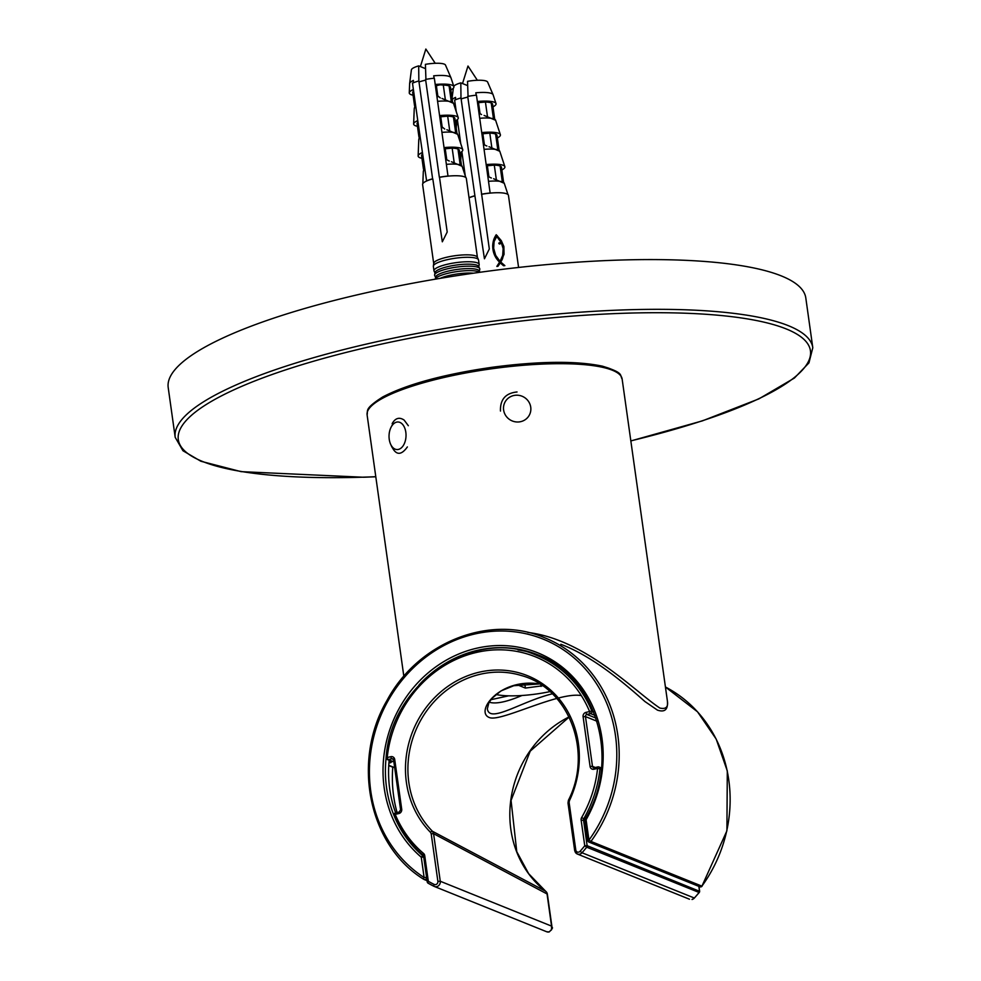 <?xml version="1.0" encoding="UTF-8"?>
<svg xmlns="http://www.w3.org/2000/svg" width="981" height="981" viewBox="0 0 981 981"><rect width="100%" height="100%" fill="white"/><g stroke="black" fill="none" stroke-linecap="round" stroke-linejoin="round"><path stroke-width="1.47" d="M527.815 632.426C585.632 639.612 634.278 691.041 659.833 708.049C665.927 709.447 668.441 707.031 667.374 700.839L622.138 379.046A128.769 28.314 -8 0 0 490.684 368.93A128.769 28.314 -8 0 0 367.102 414.889C368.206 410.352 363.779 409.138 382.676 396.986C407.25 384.16 443.903 374.239 492.621 367.213C539.771 361.082 576.374 360.738 602.42 366.171C624.382 372.964 619.563 374.926 622.138 379.046M517.048 391.971C505.583 393.123 500.065 399.488 500.469 411.064M408.329 425.717L404.123 420.064C399.328 416.864 395.343 418.053 392.155 423.608M391.333 445.582C395.662 455.392 401.008 455.846 407.373 446.931M395.637 812.844A117.279 106.88 111.9 0 1 389.15 760.275M518.066 649.925A117.279 106.88 111.9 0 1 539.219 655.406M397.072 812.513A126.475 115.268 111.9 0 1 392.78 767.191M568.134 803.132L569.115 802.47L575.798 850.037L574.817 850.699A4.598 4.194 -68.1 0 0 582.015 852.759L694.364 898.032A4.598 4.194 -68.1 0 1 691.997 899.467L692.157 899.479A1.839 0.638 77.2 0 0 692.304 899.381M581.304 695.578C558.643 691.58 503.143 720.925 490.255 717.834C473.713 713.285 498.581 677.748 539.158 683.855M568.6 800.337L568.416 800.275C593.149 751.9 569.066 688.368 521.463 675.553A92.214 84.047 111.9 0 0 421.18 719.453A92.214 84.047 111.9 0 0 432.425 831.263L545.546 891.202A4.598 4.132 117.6 0 1 547.042 893.949L433.577 833.691L431.199 833.789L430.487 832.329A1.839 0.699 135.4 0 1 432.425 831.263L433.577 833.691L440.273 881.257L551.555 926.113L547.042 893.949A4.598 1.006 -8 0 1 547.386 894.267A4.598 4.598 0 0 0 545.669 891.275A4.598 1.827 127.9 0 0 545.546 891.202A102.404 93.33 -68.1 0 1 569.054 716.915M552.07 927.585L551.555 926.113L551.518 929.829L549.029 931.938A1.839 0.638 77.2 0 0 549.188 931.95L546.687 931.754A4.598 4.194 -68.1 0 0 549.029 931.938M487.349 708.723L487.361 708.748C489.225 723.966 521.328 701.305 552.34 693.825M521.941 695.504C506.687 701.991 495.761 704.223 489.188 702.212M393.381 759.38L391.811 758.742L388.182 759.576L392.743 761.415L388.905 763.169M389.739 760.508A118.198 107.726 -68.1 0 0 389.715 760.704A1.839 0.638 77.2 0 0 390.671 762.764M689.484 899.221L577.306 854.01L574.682 850.576L567.999 803.01L568.416 800.275L569.385 800.778A94.053 85.727 -68.1 0 0 540.519 682.408A94.053 85.727 -68.1 0 0 425.325 708.576A94.053 85.727 -68.1 0 0 430.487 832.329M495.908 694.45A45.997 10.117 172 0 0 549.961 691.617M542.542 685.78L525.387 688.073L519.305 685.621L523.045 684.015M525.387 688.073L524.786 683.843M541.034 686.43L540.776 684.603M364.711 293.123A321.94 70.791 -8 0 1 805.806 297.966L812.795 347.728A321.94 70.791 172 0 0 371.701 342.872A321.94 70.791 172 0 0 175.194 437.33L168.205 387.569A321.94 70.791 -8 0 1 364.711 293.123M399.402 449.102A13.795 8.486 92.1 0 1 390.585 444.148A13.795 8.486 92.1 0 1 391.235 426.919A13.795 8.486 92.1 0 1 404.871 428.378A13.795 8.486 92.1 0 1 399.402 449.102M519.059 421.928A13.795 13.293 -151.9 0 1 504.504 403.166A13.795 13.293 -151.9 0 1 527.986 400.702A13.795 13.293 -151.9 0 1 519.059 421.928M419.01 81.999A16.101 3.544 -8 0 1 425.693 80.16M448.084 176.028A22.538 4.954 172 0 0 439.341 177.267L439.513 177.328A22.073 4.856 -8 0 1 448.01 176.139L439.586 115.599A22.538 4.954 -8 0 1 458.237 117.695A22.538 4.954 -8 0 1 455.221 120.982M417.44 126.291A22.538 4.954 -8 0 1 413.639 123.962A22.538 4.954 -8 0 1 417.759 120.565L426.612 180.995A22.073 4.856 -8 0 1 432.793 178.861L432.609 178.787A22.538 4.954 172 0 0 426.245 180.982M432.609 178.787L418.862 80.957L418.679 65.886L425.558 68.658M418.679 65.886A17.241 3.789 172 0 0 411.395 69.884L409.641 83.471A20.883 4.586 -8 0 1 413.442 80.417L413.246 82.833M413.075 95.194A22.538 4.954 -8 0 1 409.273 92.864A22.538 4.954 -8 0 1 413.381 89.467L417.759 120.565M409.273 92.864L409.641 83.569A20.883 4.586 -8 0 1 409.641 83.471M414.534 105.617L412.719 92.631A18.737 4.12 -8 0 1 412.854 91.956L413.565 90.73M415.821 106.819A19.816 4.353 172 0 0 414.24 108.719A19.816 4.353 172 0 0 414.252 108.891M415.392 103.753L414.24 108.805M420.199 137.929A19.645 4.316 172 0 0 418.777 139.707A19.645 4.316 172 0 0 418.789 139.878M417.931 121.803A19.645 4.316 172 0 0 417.906 121.816L417.232 123.066L419.12 136.506M419.782 135.022L418.777 139.793M422.247 152.558A22.538 4.954 172 0 0 418.139 155.954A22.538 4.954 172 0 0 421.94 158.284M422.431 153.809A19.608 4.316 172 0 0 422.419 153.809L421.72 155.047L423.62 168.548M423.449 169.039L421.585 155.721A18.737 4.12 -8 0 1 421.72 155.047M424.687 169.909A19.608 4.316 172 0 0 423.302 171.675A19.608 4.316 172 0 0 423.314 171.847M424.283 167.052L423.302 171.761M418.862 80.957A22.538 4.954 172 0 0 412.498 83.152L413.381 89.467M433.7 263.472L422.603 184.514A22.073 4.856 -8 0 1 426.612 180.995M439.586 115.599L435.221 84.501A22.538 4.954 -8 0 1 453.872 86.598A22.538 4.954 -8 0 1 450.855 89.884M434.154 78.21L433.676 75.819A20.883 4.586 -8 0 1 450.917 77.671A20.883 4.586 -8 0 1 450.953 77.757L453.872 86.598M438.409 84.893A19.816 4.353 172 0 0 435.306 85.114M440.113 84.832L443.289 85.053A18.737 4.12 -8 0 1 449.102 85.948A18.737 4.12 -8 0 1 450.475 87.211L452.584 102.232M453.504 103.385A19.816 4.353 172 0 0 453.455 103.213A19.816 4.353 172 0 0 437.587 101.325M453.492 103.299L442.002 98.468M440.077 84.82L436.361 85.69L435.699 87.15L436.815 95.132L440.273 97.892M442.456 116.052A19.645 4.316 172 0 0 439.684 116.249M457.686 134.422A19.645 4.316 172 0 0 457.649 134.25A19.645 4.316 172 0 0 441.953 132.374M457.673 134.336L446.87 129.737M456.962 133.355L454.853 118.309A18.737 4.12 -8 0 0 453.467 117.046A18.737 4.12 -8 0 0 447.667 116.15L440.739 116.8L440.064 118.247L441.192 126.23L444.736 129.038M459.721 152.975A22.538 4.954 172 0 0 462.738 149.688A22.538 4.954 172 0 0 444.086 147.591M446.895 148.045A19.608 4.316 172 0 0 444.185 148.241M445.227 148.781L444.565 150.24L445.681 158.211L446.784 159.805L445.227 148.781L452.167 148.131A18.737 4.12 -8 0 1 457.968 149.038A18.737 4.12 -8 0 1 459.341 150.301L461.462 165.348M462.137 166.39A19.608 4.316 172 0 0 462.1 166.218A19.608 4.316 172 0 0 446.441 164.354M462.125 166.304L451.481 161.767M446.784 159.805L449.249 161.031M448.01 176.139A22.073 4.856 -8 0 1 466.318 178.37L477.416 257.329M435.221 84.501L434.338 78.198A22.538 4.954 172 0 0 425.582 79.436L439.341 177.267M450.917 77.671L445.497 65.089A17.241 3.789 172 0 0 425.411 64.354L425.938 79.571M439.513 177.328L447.201 232.006L442.321 241.804L432.793 178.861M418.948 136.984L417.084 123.741A18.737 4.12 -8 0 1 417.232 123.066M422.529 155.243L423.841 165.016L422.639 155.28M423.817 168.045L423.841 165.016M419.316 135.991L417.612 121.705M417.796 122.012L419.353 133.036M414.963 104.599L413.246 90.595M412.854 91.956L414.705 105.163M413.43 90.902L414.975 101.938M457.968 149.038L460.187 164.82M452.167 148.131L454.203 162.687M440.739 116.8L442.284 127.824M447.667 116.15L449.715 130.694M453.467 117.046L455.687 132.827M436.361 85.69L437.918 96.727M443.289 85.053L445.337 99.584M449.102 85.948L451.321 101.717M433.357 266.059L433.712 263.313A22.073 4.856 -8 0 1 454.902 255.734A22.073 4.856 -8 0 1 477.355 257.181L478.458 259.72A22.808 5.015 172 0 0 455.245 258.224A22.808 5.015 172 0 0 433.357 266.059A22.808 5.015 172 0 0 433.357 266.366L433.982 270.817A22.808 5.015 172 0 0 434.093 271.161L434.963 272.939M478.802 266.783L479.157 264.833A22.808 5.015 172 0 0 479.157 264.465L478.532 260.014A22.808 5.015 172 0 0 478.458 259.72M479.157 264.465A22.808 5.015 172 0 0 455.871 262.675A22.808 5.015 172 0 0 433.982 270.817M479.427 271.222L479.783 269.272A22.808 5.015 172 0 0 479.672 268.561L478.642 266.452A22.073 4.856 172 0 0 456.214 265.054A22.073 4.856 172 0 0 435.037 272.571L434.62 274.888A22.808 5.015 172 0 0 434.718 275.6L435.589 277.378M479.672 268.561A22.808 5.015 172 0 0 456.496 267.114A22.808 5.015 172 0 0 434.62 274.888M479.942 272.277L479.268 270.891A22.073 4.856 172 0 0 456.839 269.493A22.073 4.856 172 0 0 435.662 277.022L435.27 279.18A22.808 5.015 172 0 1 455.724 271.762A22.808 5.015 172 0 1 479.672 272.313M473.406 273.196A22.073 4.856 172 0 0 440.175 278.346M461.131 98.983A16.101 3.544 -8 0 1 467.814 97.144M458.887 138.014A22.538 4.954 -8 0 1 459.881 137.536L460.739 143.643M461.855 151.589L465.264 175.82M481.72 132.582L476.459 95.169A22.538 4.954 172 0 0 467.716 96.408L481.646 194.312A22.073 4.856 -8 0 1 490.144 193.11L481.72 132.582A22.538 4.954 -8 0 1 500.371 134.667A22.538 4.954 -8 0 1 497.355 137.965M476.276 95.194L475.81 92.803A20.883 4.586 -8 0 1 493.051 94.642L487.618 82.061A17.241 3.789 172 0 0 467.532 81.337L468.06 96.543M477.355 101.484A22.538 4.954 -8 0 1 495.994 103.569A22.538 4.954 -8 0 1 492.989 106.855M493.051 94.642A20.883 4.586 -8 0 1 493.087 94.74L495.994 103.569M480.531 101.865A19.816 4.353 172 0 0 477.44 102.085M478.495 102.674L480.04 113.698L478.949 112.104L477.821 104.133L478.495 102.674L485.423 102.024A18.737 4.12 -8 0 1 491.236 102.931A18.737 4.12 -8 0 1 492.609 104.194L494.718 119.204M495.626 120.356A19.816 4.353 172 0 0 495.589 120.185A19.816 4.353 172 0 0 479.709 118.296M495.613 120.271L484.124 115.439M484.577 133.024A19.645 4.316 172 0 0 481.806 133.232M499.807 151.393A19.645 4.316 172 0 0 499.77 151.221A19.645 4.316 172 0 0 484.074 149.357M499.795 151.307L489.004 146.709M501.855 169.946A22.538 4.954 172 0 0 504.859 166.66A22.538 4.954 172 0 0 486.22 164.575M489.016 165.029A19.608 4.316 172 0 0 486.306 165.225M487.361 165.764L486.699 167.211L487.815 175.194L488.906 176.788L487.361 165.764L494.289 165.115A18.737 4.12 -8 0 1 500.102 166.01A18.737 4.12 -8 0 1 501.475 167.273L503.584 182.331M504.271 183.373A19.608 4.316 172 0 0 504.234 183.202A19.608 4.316 172 0 0 488.575 181.326M504.259 183.288L493.615 178.738M490.144 193.11A22.073 4.856 -8 0 1 506.772 193.846A22.073 4.856 -8 0 1 508.452 195.354L518.581 267.445M490.218 192.999A22.538 4.954 172 0 0 481.463 194.238M454.657 106.843A22.538 4.954 -8 0 1 455.515 106.439L456.251 111.662M452.216 99.559A20.883 4.586 -8 0 1 455.576 97.389L455.38 99.804M457.955 123.802A19.816 4.353 172 0 0 456.373 125.703A19.816 4.353 172 0 0 456.386 125.875M457.526 120.737L456.373 125.789M462.321 154.9A19.645 4.316 172 0 0 460.911 156.69A19.645 4.316 172 0 0 460.911 156.862M461.916 152.006L460.898 156.776M464.381 169.529A22.538 4.954 172 0 0 463.351 170.02M464.553 170.792L463.915 171.712M457.367 119.596L459.881 137.536M469.053 197.843A22.073 4.856 -8 0 1 474.914 195.844L460.984 97.941A22.538 4.954 172 0 0 454.632 100.136L455.515 106.439M474.743 195.771A22.538 4.954 172 0 0 469.028 197.684M460.984 97.941L460.812 82.858L467.679 85.629M460.812 82.858A17.241 3.789 172 0 0 453.762 86.291M481.646 194.312L489.323 248.978L484.442 258.788L474.914 195.844M482.86 133.772L484.418 144.796L483.314 143.201L482.198 135.231L482.86 133.772L489.801 133.122A18.737 4.12 -8 0 1 495.601 134.029A18.737 4.12 -8 0 1 496.975 135.292L499.096 150.338M500.102 166.01L502.321 181.804M494.289 165.115L496.337 179.658M488.906 176.788L490.377 177.61M484.418 144.796L485.877 145.629M489.801 133.122L491.837 147.665M495.601 134.029L497.821 149.811M480.04 113.698L481.512 114.519M485.423 102.024L487.471 116.555M491.236 102.931L493.443 118.689M459.427 139.658L460.064 138.799M465.092 175.305L464.418 170.976L464.982 174.974M461.058 152.19L461.242 153.477M460.567 143.128L459.746 138.677M461.45 152.975L461.487 151.896M459.93 138.983L460.469 142.797M456.079 111.135L455.38 107.579M456.57 120.197L456.839 122.147M457.085 121.583L457.134 119.792M455.552 107.885L455.969 110.816M499.685 242.822L500.335 243.644L499.574 244.024L498.826 243.362L499.685 242.822M496.766 236.433L494.093 241.571L493.664 248.34L495.675 255.367L500.028 261.351A22.073 4.856 -8 0 1 500.065 261.338L502.677 255.428L503.155 248.696L501.377 242.859L496.766 236.433L498.262 237.243L497.085 236.764M496.079 258.003L493.602 252.583L492.683 245.716L493.725 239.671L496.214 234.717L501.279 240.627L503.866 246.501L504.062 254.287L500.751 262.062L504.872 265.63A22.073 4.856 172 0 0 504.749 265.63L503.547 265.728L500.249 262.859L497.98 266.268A22.073 4.856 172 0 0 496.84 266.415L499.537 262.209L496.079 258.003L497.625 258.616M497.146 257.954L495.687 257.365M498.14 259.278L496.496 258.628M498.691 259.94L496.938 259.242M499.096 260.406L497.404 259.842M499.206 260.566L497.907 260.431M499.611 261.13L498.422 261.02M500.04 261.669L498.961 261.584M500.482 262.197L499.537 262.148M500.948 262.724L499.537 262.209M499.918 263.411L499.035 263.055M499.366 264.306L498.471 263.95M498.777 265.177L497.894 264.821M500.96 261.719L500.028 261.351M498.005 236.924L496.411 236.114M500.249 262.859L503.878 265.704M503.498 265.385L502.652 265.042M502.812 264.723L501.806 264.318M502.162 264.048L501.009 263.595M498.262 237.243L498.949 238.101L497.919 237.672M498.949 238.101L499.366 238.653L498.422 238.273M499.366 238.653L499.77 239.229L498.912 238.874M499.77 239.229L500.163 239.818L499.378 239.499M500.163 239.818L500.531 240.431L499.82 240.149M500.531 240.431L500.886 241.056L500.249 240.799M500.886 241.056L501.217 241.706L500.641 241.473M502.812 245.851L502.713 246.464M502.995 246.574L502.897 247.2M503.155 247.31L503.045 247.948M503.29 248.046L503.155 248.696M503.412 248.794L503.241 249.444M503.498 249.542L503.29 250.192M503.56 250.29L503.302 250.94M503.584 251.05L503.29 251.688M503.596 251.81L503.228 252.424M503.363 254.876L502.677 255.428M503.241 255.661L502.456 256.188M503.081 256.446L502.198 256.936M502.91 257.23L502.713 258.003L501.916 257.684M502.713 258.003L502.48 258.788L501.61 258.432M502.198 259.536L501.266 259.168M501.818 260.272L500.899 259.891M501.401 260.995L500.494 260.627M500.972 261.706L500.065 261.338M497.306 235.698L495.761 235.403M496.214 236.446L495.331 236.09M495.81 237.144L494.951 236.789M495.454 237.843L494.596 237.5M495.123 238.555L494.277 238.211M494.816 239.278L493.983 238.935M494.559 240.002L493.725 239.671M494.326 240.737L493.492 240.406M494.117 241.473L493.296 241.142M493.958 242.233L493.124 241.89M493.823 242.981L492.989 242.65M493.713 243.742L492.867 243.411M493.627 244.514L492.781 244.171M493.578 245.287L492.72 244.943M493.553 246.072L492.683 245.716M493.566 246.856L492.683 246.501M493.602 247.653L492.695 247.286M493.676 248.451L492.756 248.07M493.786 249.235L492.83 248.855M493.921 250.008L492.94 249.615M494.081 250.78L493.075 250.376M494.265 251.541L493.222 251.124M494.473 252.289L493.406 251.859M494.718 253.024L493.602 252.583M494.976 253.76L493.835 253.294M495.27 254.484L494.081 254.005M495.589 255.195L494.35 254.692M495.932 255.894L494.657 255.379M496.312 256.593L494.976 256.053M496.717 257.28L495.319 256.715M500.187 243.178L499.905 243.999L498.9 243.607M500.126 243.08L499.39 242.798M500.065 243.227L499.121 242.859M499.93 243.374L498.949 242.981M499.856 243.57L498.863 243.165M499.832 243.766L498.826 243.362M370.328 407.14A126.929 27.909 -8 0 1 490.488 367.556A126.929 27.909 -8 0 1 616.902 372.473M426.6 877.468L423.743 857.124M423.608 856.229L423.081 856.021A1.839 0.723 130.4 0 0 421.266 857.186A119.118 108.56 111.9 0 1 406.281 696.988A119.118 108.56 111.9 0 1 556.509 662.862A119.118 108.56 111.9 0 1 586.086 819.748L588.956 840.092A133.833 121.975 111.9 0 0 568.306 653.297A133.833 121.975 111.9 0 0 392.608 693.211A133.833 121.975 111.9 0 0 424.123 877.529A1.839 0.748 122.9 0 0 423.829 879.356A1.839 0.748 122.9 0 0 423.878 879.381A1.839 1.68 -68.1 0 0 426.502 877.431L424.123 877.529L421.266 857.186L423.645 857.087A1.839 1.68 -68.1 0 0 423.081 856.021A117.279 106.88 111.9 0 1 386.097 757.957M419.059 684.91A117.279 106.88 111.9 0 1 537.649 654.756C596.742 676.179 621.181 760.103 585.191 819.123L585.363 819.16M427.054 880.693L424.135 879.516A1.839 1.839 0 0 1 423.829 879.356C368.684 845.647 351.333 761.268 386.955 700.52C417.82 642.53 489.298 613.971 544.516 637.687A135.672 123.655 111.9 0 1 590.967 841.428L588.956 840.092L587.975 840.754A1.839 1.68 -68.1 0 0 590.967 841.428L701.905 886.137A1.839 1.68 111.9 0 1 699.907 886.787A1.839 1.839 0 0 0 702.077 886.162L701.905 886.137A135.672 123.655 111.9 0 0 665.425 686.982L697.54 711.826L716.179 739.061L727.301 770.943L726.909 830.809L702.004 886.002M586.086 819.748L585.191 819.123A1.839 1.839 0 0 0 584.97 820.288L586.086 819.748M585.117 820.41L587.827 840.631A1.839 1.839 0 0 0 588.968 842.078L699.907 886.787M423.019 855.089A116.359 106.046 -68.1 0 1 394.362 815.493L395.22 814.377L398.85 813.556A3.679 3.348 -68.1 0 0 401.72 809.239L394.718 759.478A3.679 3.348 -68.1 0 0 390.855 756.682L387.225 757.516A114.519 104.366 -68.1 0 1 476.852 652.34A114.519 104.366 -68.1 0 1 589.593 711.544L591.85 711.004A116.359 106.046 -68.1 0 0 536.595 655.32L541.156 657.16A116.359 106.046 -68.1 0 1 558.201 666.099M595.013 715.407L590.537 713.604L586.908 714.438A1.839 0.638 -102.8 0 1 585.964 712.378L589.593 711.544A1.839 0.638 77.2 0 0 590.537 713.604A1.839 1.68 111.9 0 0 591.85 711.004L593.591 711.703M389.715 760.704L389.101 760.851M585.117 819.27L583.769 818.73A116.359 106.046 -68.1 0 0 599.967 768.785L601.341 769.337M585.019 820.594L581.132 820.091L584.75 845.781A134.753 122.809 -68.1 0 1 580.114 851.263A2.759 2.514 -68.1 0 1 575.798 850.037M699.502 891.263L587.129 845.683L583.523 819.993A1.839 1.68 -68.1 0 1 583.769 818.73L581.635 817.565A3.679 3.348 -68.1 0 0 581.132 820.091M580.114 851.263L582.015 852.759A136.592 124.489 -68.1 0 0 586.712 847.192L584.75 845.781L587.129 845.683A1.839 1.68 111.9 0 1 586.712 847.192L699.061 892.465A1.839 1.68 111.9 0 0 699.478 890.956L698.828 886.358M691.997 899.467A1.839 0.638 77.2 0 0 692.157 899.479L694.364 898.032A136.592 124.489 -68.1 0 0 699.061 892.465L699.171 892.318M545.816 891.435A4.598 1.827 127.9 0 0 545.669 891.275L528.673 873.691L516.766 851.68L511.064 800.398L530.231 751.127L569.127 717.074M428.072 883.158A1.839 1.68 111.9 0 1 427.348 881.98L427.213 881.845A1.839 1.839 0 0 0 428.121 883.194A1.839 0.748 -60.3 0 1 428.121 883.194A136.592 124.489 -68.1 0 0 434.031 886.346A1.839 0.76 -63.6 0 0 434.08 886.358A4.598 4.194 -68.1 0 0 440.273 881.257L437.882 881.355L431.199 833.789M546.417 931.631A4.598 4.194 -68.1 0 0 546.687 931.754L434.056 886.346A1.839 0.76 -63.6 0 1 434.166 884.421A2.759 2.514 -68.1 0 0 437.882 881.355M698.963 886.407L699.612 891.079A1.839 1.839 0 0 1 699.232 892.489L694.511 897.873M399.304 812.06A1.839 0.638 77.2 0 0 399.144 812.047L395.515 812.869A1.839 0.638 77.2 0 1 395.674 812.881L399.009 812.133M394.644 767.4L392.608 767.13A1.839 1.68 -68.1 0 0 393.54 767.203L388.77 765.278M536.595 655.32C473.602 626.884 391.309 682.911 386.097 757.602L387.225 757.516A1.839 0.638 77.2 0 0 388.182 759.576A1.839 1.68 111.9 0 1 387.237 759.502L391.811 761.342A1.839 1.68 -68.1 0 0 392.743 761.415M401.72 809.239L400.739 809.901M393.737 760.14L394.718 759.478M423.167 855.211A1.839 0.723 -49.8 0 1 423.081 855.162C410.475 844.445 400.849 831.177 394.227 815.37A1.839 1.839 0 0 1 395.515 812.869A1.839 0.638 77.2 0 0 395.22 814.377A114.519 104.366 -68.1 0 0 423.571 853.47A3.679 3.348 -68.1 0 1 424.724 855.616L428.329 881.306A134.753 122.809 -68.1 0 0 434.166 884.421M569.385 800.778L569.115 802.47M581.635 817.565A114.519 104.366 -68.1 0 0 597.576 768.417L593.946 769.239A3.679 3.348 -68.1 0 1 590.084 766.455L583.094 716.694L585.473 716.596L592.475 766.345L590.084 766.455M585.964 712.378A3.679 3.348 -68.1 0 0 583.094 716.694M393.688 759.87A1.839 1.68 -68.1 0 0 392.743 758.816L393.602 760.017L400.591 809.779L399.144 812.047A1.839 0.638 77.2 0 0 398.85 813.556M392.743 758.816A1.839 1.68 -68.1 0 0 391.811 758.742A1.839 0.638 -102.8 0 1 390.855 756.682M601.488 768L598.974 766.995A1.839 1.839 0 0 0 597.87 766.909A1.839 0.638 77.2 0 1 598.03 766.921A1.839 1.68 111.9 0 1 599.967 768.785L597.576 768.417A1.839 0.638 77.2 0 1 597.87 766.909L594.241 767.731A1.839 0.638 77.2 0 0 593.946 769.239M595.295 767.485L592.475 766.345A1.839 1.68 -68.1 0 0 593.468 767.669L594.241 767.731A1.839 0.638 77.2 0 1 594.4 767.743L597.736 766.983M595.945 718.08L586.908 714.438A1.839 1.68 -68.1 0 0 585.473 716.596L596.951 721.219M593.468 767.669A1.839 1.68 -68.1 0 0 594.143 767.78M434.056 886.346L428.121 883.194A1.839 0.748 -60.3 0 1 428.329 881.306L427.213 881.845L423.596 856.155L424.724 855.616M423.743 856.278L423.081 855.162A1.839 0.723 -49.8 0 1 423.571 853.47M387.237 759.502A1.839 1.839 0 0 1 386.097 757.602L386.244 757.712M630.832 440.861A319.168 70.178 172 0 0 783.132 327.74A319.168 70.178 172 0 0 373.123 345.974A319.168 70.178 172 0 0 178.15 437.771A319.168 70.178 172 0 0 375.784 476.705M491.383 178.002L490.745 177.745M486.87 146.01L486.245 145.764M498.176 265.998L497.33 265.667M498.52 237.561L497.392 237.108M403.841 676.301L367.102 414.889M667.362 700.839C668.196 709.471 664.897 712.574 657.454 710.134L644.897 701.513C621.464 680.642 591.837 656.056 560.838 644.272M549.188 931.95C552.168 929.068 553.112 927.536 552.033 927.352L547.386 894.267M539.746 683.929L513.774 685.719L501.046 690.882L491.91 698.362L488.845 702.85L487.361 708.76M392.608 767.13L388.746 765.585M508.649 695.823L490.819 699.723M175.194 437.33L182.957 450.745L200.872 461.254L241.081 471.64L363.608 477.244L375.797 476.791M630.844 440.947L702.371 420.874L758.889 398.875L794.402 378.041L808.957 362.872L812.795 347.728M390.585 444.148L391.897 447.066M391.235 426.919L392.756 424.099M435.221 63.287L425.852 49.05L420.383 66.573M414.24 108.719L413.639 123.962M418.777 139.707L418.139 155.954M423.302 171.675L422.836 183.594M453.455 103.213L458.237 117.695M457.649 134.25L462.738 149.688M462.1 166.218L465.84 177.549M477.342 80.27L467.986 66.034L462.517 83.544M495.589 120.185L500.371 134.667M499.77 151.221L504.859 166.66M504.234 183.202L507.962 194.532M456.373 125.703L456.263 128.388M460.911 156.69L460.763 160.369M460.849 152.325L461.082 153.968M456.349 120.344L456.668 122.588M453.357 88.131L452.045 98.345"/></g></svg>
